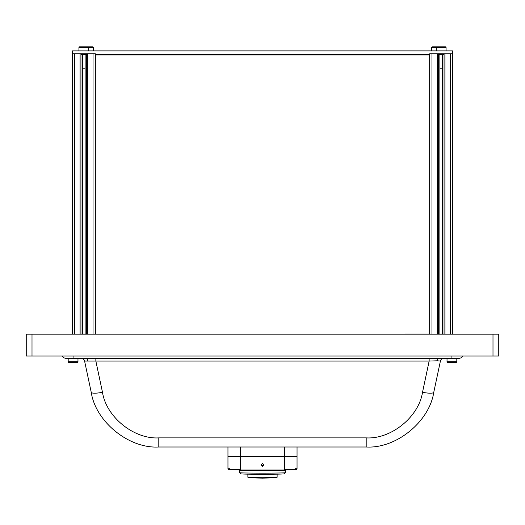 <?xml version="1.0" encoding="UTF-8"?>
<svg xmlns="http://www.w3.org/2000/svg" width="525" height="525" viewBox="0 0 525 525"><rect width="100%" height="100%" fill="white"/><g stroke="black" fill="none" stroke-linecap="round" stroke-linejoin="round"><path stroke-width="0.79" d="M446.073 50.892L446.073 47.44A0.578 0.578 0 0 0 445.495 46.863L436.859 46.863A0.578 0.578 0 0 0 436.282 47.44L431.721 47.44A0.578 0.578 0 0 1 432.292 46.863L439.451 46.863M436.282 50.892L436.282 47.44L446.073 47.44M439.871 68.801L442.483 68.801M93.279 50.892L93.279 47.44A0.578 0.578 0 0 0 92.708 46.863L85.549 46.863M88.718 50.892L88.718 47.44A0.578 0.578 0 0 0 88.141 46.863L79.505 46.863A0.578 0.578 0 0 0 78.927 47.44L78.927 50.892M82.517 68.801L85.129 68.801M456.809 358.332L456.809 361.791A0.578 0.578 0 0 1 456.238 362.368L451.92 362.368M450.188 362.368L447.602 362.368A0.578 0.578 0 0 1 447.024 361.791L456.809 361.791A0.578 0.578 0 0 1 456.238 362.368L447.602 362.368M447.024 358.332L447.024 361.791M77.976 358.332L77.976 361.791A0.578 0.578 0 0 1 77.398 362.368L74.812 362.368M73.08 362.368L68.762 362.368A0.578 0.578 0 0 1 68.191 361.791L77.976 361.791A0.578 0.578 0 0 1 77.398 362.368L68.762 362.368M462.814 356.035A4.607 4.607 0 0 1 458.824 358.332A4.607 4.607 0 0 0 462.814 356.035A4.607 4.607 0 0 1 458.824 358.332L68.191 358.332L68.191 361.791M431.721 50.892L431.721 47.44M442.483 334.071L442.483 54.429M439.871 334.071L439.871 54.429M438.296 334.156L438.296 53.773M87.623 334.156L87.623 53.773L95.34 53.773L72.306 53.773L72.306 50.892L452.694 50.892L452.694 53.773L429.66 53.773L437.377 53.773L437.377 334.156M429.66 53.773L429.66 334.156M444.977 334.156L444.977 53.773L450.391 53.773L450.391 334.156M444.058 53.773L444.058 334.156L444.058 53.773M452.694 53.773L452.694 334.156M26.25 356.035L26.25 334.156L32.005 334.156L32.005 356.035L26.25 356.035M492.995 356.035L492.995 334.156L498.75 334.156L498.75 356.035L32.005 356.035M492.995 334.156L32.005 334.156M97.807 54.429L97.807 54.922M427.192 54.922L427.192 54.429M429.66 54.922L95.34 54.922M439.537 358.332A3.452 2.441 -90 0 0 437.2 360.793L440.409 361.069A3.452 3.452 0 0 1 443.789 358.332M95.852 358.332L95.852 361.069L84.591 361.069A3.452 3.452 0 0 0 81.211 358.332M84.591 361.069L91.225 392.273A11.517 2.343 -12 0 0 102.487 392.273C106.155 416.883 133.967 439.405 158.799 437.876L158.799 446.998C129.006 448.829 95.622 421.798 91.225 392.273C95.622 421.798 129.006 448.829 158.799 446.998L366.201 446.998L366.201 437.876L158.799 437.876M440.409 361.069L433.775 392.273C429.378 421.798 395.994 448.829 366.201 446.998C395.994 448.829 429.378 421.798 433.775 392.273A11.517 2.343 12 0 1 422.513 392.273C418.845 416.883 391.033 439.405 366.201 437.876M429.148 358.332L429.148 361.069L95.852 361.069L102.487 392.273M437.2 360.793L429.148 361.069L422.513 392.273M73.08 356.035L73.08 358.332L66.176 358.332A4.607 4.607 0 0 1 62.186 356.035M95.34 53.773L95.34 54.344L429.66 54.344M86.704 54.429L80.942 54.429M428.82 54.344L96.18 54.344M444.058 54.429L438.296 54.429M428.82 54.429L429.66 54.429M95.34 54.429L96.18 54.429M429.66 334.071L428.82 334.156M428.82 334.071L96.18 334.156M86.704 334.071L80.942 334.071M444.058 334.071L438.296 334.071M96.18 334.071L95.34 334.071M72.306 53.773L72.306 334.156M95.34 54.344L95.34 334.156M86.704 53.773L86.704 334.156L86.704 53.773M85.129 334.071L85.129 54.429M82.517 334.071L82.517 54.429M80.942 334.156L80.942 53.773M74.609 334.156L74.609 53.773L80.023 53.773L80.023 334.156M246.711 469.987A25.909 0.545 0 0 0 262.5 470.098A25.909 0.545 0 0 0 278.289 469.987M263.543 465.557A25.909 0.545 0 0 0 262.5 465.557A25.909 0.545 0 0 0 261.457 465.557M237.562 469.914A25.679 0.538 0 0 0 262.5 470.321A25.679 0.538 0 0 0 287.438 469.914M277.121 477.271L276.544 477.848L262.5 478.137L248.456 477.848L247.879 477.271L277.121 477.271L277.121 474.154M285.521 472.671L284.373 473.826A21.879 0.459 180 0 1 284.307 473.852A21.879 0.459 180 0 1 261.863 474.272A21.879 0.459 180 0 1 240.627 473.826L239.479 472.671A23.028 0.479 0 0 0 239.479 472.671A23.028 0.479 0 0 0 261.831 473.143A23.028 0.479 0 0 0 285.456 472.703A23.028 0.479 0 0 0 285.521 472.671A23.028 0.479 0 0 0 285.528 472.664L285.528 470.361A23.028 0.479 180 0 1 285.456 470.4A23.028 0.479 180 0 1 261.588 470.84A23.028 0.479 180 0 1 239.472 470.361A23.028 0.479 180 0 1 239.544 470.321A23.028 0.479 180 0 1 242.491 470.124M282.509 470.124A23.028 0.479 180 0 1 285.528 470.361M284.681 446.998L284.681 456.586L297.045 456.586L297.045 446.998M228.532 469.442L227.962 468.871L227.955 446.998M295.083 469.225C298.607 469.527 294.833 469.783 283.769 469.987L284.681 469.402L284.681 456.586L240.319 456.586L240.319 446.998M296.467 469.442L297.045 468.858L297.045 456.586L227.955 456.586L240.319 456.586L240.319 469.402L241.231 469.987C230.167 469.783 226.393 469.527 229.917 469.225M261.063 464.684L262.5 466.01L263.931 464.717M262.5 466.239L263.937 464.802L262.5 463.365L261.063 464.802L262.5 466.239M284.681 469.402C295.49 469.199 299.138 468.95 295.627 468.654M229.373 468.654C225.862 468.95 229.51 469.199 240.319 469.402M283.769 469.987L241.231 469.987M93.279 47.44L78.927 47.44M431.963 53.773L431.963 334.156M85.463 358.332A3.452 2.441 -90 0 1 87.8 360.793M451.92 358.332L451.92 356.035M93.037 53.773L93.037 334.156M247.879 477.271L247.879 474.154M275.454 470.761L275.454 470.249M249.546 470.761L249.546 470.249M239.472 472.664L239.472 470.361"/></g></svg>
